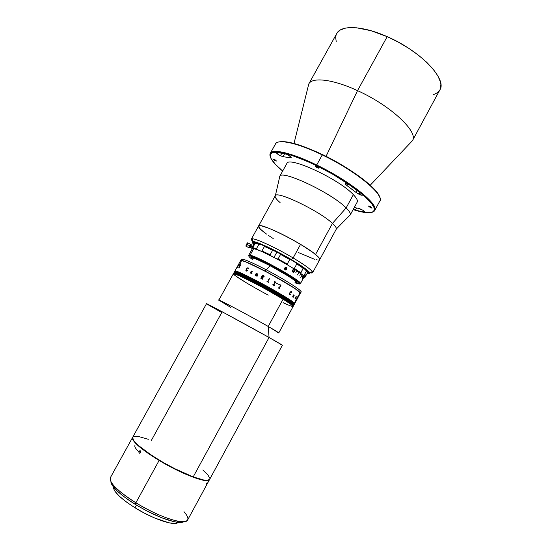<?xml version="1.0" encoding="UTF-8"?>
<svg xmlns="http://www.w3.org/2000/svg" width="551" height="551" viewBox="0 0 551 551"><rect width="100%" height="100%" fill="white"/><g stroke="black" fill="none" stroke-linecap="round" stroke-linejoin="round"><path stroke-width="0.83" d="M361.077 195.109L362.53 195.061M379.742 197.32C378.082 188.814 351.015 168.193 322.542 154.611L322.245 154.907C357.461 171.636 387.222 197.203 379.109 201.935M370.01 202.458L370.355 202.499M374.68 210.565L379.804 201.074C384.887 195.026 355.581 170.762 322.245 154.907L316.701 165.011C350.009 180.99 379.549 204.917 374.68 210.565L371.959 212.307C373.881 211.859 374.894 210.875 375.004 209.366C376.602 202.389 347.867 179.984 316.701 165.011L316.494 165.631C347.378 180.473 375.878 202.665 374.322 209.573C373.433 213.781 366.367 213.802 353.108 209.628L360.368 211.646L366.374 212.665L372.428 212.121L374.184 210.344L374.315 209.029L373.929 207.445L371.594 203.505L364.245 195.929L352.771 186.947L332.887 174.316L316.494 165.631L316.701 165.011C292.244 153.564 277.036 149.383 271.092 152.475C269.88 153.378 269.597 154.762 270.252 156.629L270.252 153.392C272.401 148.419 292.113 152.951 316.701 165.011L322.245 154.907C297.657 142.923 277.794 138.694 275.486 143.963L270.252 153.392M280.425 155.795L281.981 152.985L280.425 155.795C277.773 154.39 276.409 153.295 276.326 152.517L284.984 153.626C288.449 154.921 290.522 156.291 291.204 157.744L290.184 157.8L290.714 156.842L290.184 157.8L291.231 157.634L290.604 156.732L286.844 154.321L280.459 152.723L276.306 152.682L279.433 155.272L283.014 156.67L280.425 155.795M284.729 153.564L283.014 156.67L290.184 157.8L283.014 156.67L284.729 153.564M353.356 209.366L354.341 207.555L353.274 209.325L355.361 210.186L353.356 209.366M356.531 208.03L355.361 210.186L356.531 208.03M370.341 207.575L368.419 206.06L370.231 206.522L372.152 208.037L370.341 207.575L370.761 206.804L370.341 207.575L370.706 207.748L372.042 208.106L371.581 207.334L368.529 205.998L370.341 207.575M358.99 194.269L359.941 192.519L358.99 194.269L356.001 192.409L357.131 190.322L356.001 192.409L360.912 195.054L362.496 195.15L361.67 193.931L362.503 195.13C362.124 195.474 360.953 195.192 358.99 194.269M274.894 160.63L272.821 158.991L274.322 159.377L276.395 161.009L274.894 160.63L275.286 159.921L274.894 160.63L275.238 160.789L276.361 161.05L275.934 160.382L272.855 158.957L274.894 160.63M317.121 167.711L314.979 165.975L316.722 166.388L318.871 168.124L317.121 167.711L317.583 166.863L317.121 167.711L317.493 167.883L318.802 168.186L318.437 167.476L315.186 165.892L315.2 166.43L317.121 167.711M357.53 90.646L326.054 156.346L357.53 90.646C391.003 105.709 418.836 132.157 412.423 140.698C418.863 132.185 391.024 105.716 357.53 90.646L387.181 36.655L357.53 90.646C332.859 79.165 312.08 76.858 308.774 83.966C312.107 76.858 332.88 79.172 357.53 90.646M410.35 142.888L412.417 140.712L410.35 142.888M370.251 185.212L412.417 140.712L439.856 89.923C447.371 79.31 420.764 51.05 387.181 36.655L370.954 30.698L356.573 27.798L348.693 27.667L345.387 28.135L340.167 30.078L336.923 33.239M336.055 35.23L335.69 37.454L336.22 41.745M433.196 94.841L437.549 92.63L439.113 91.053M440.208 89.186L440.876 84.613L440.421 81.954L437.914 75.983L433.313 69.343L426.743 62.318L418.457 55.21L408.794 48.357L398.208 42.069L387.181 36.655C362.475 25.601 340.945 24.878 336.778 33.487L308.78 83.952L294 143.467M346.82 185.494L345.208 183.683C346.166 183.318 348.101 184.048 351.015 185.873L361.67 193.931L349.671 185.033L346.283 183.607L345.25 183.628L345.456 184.337L356.001 192.409L346.82 185.494L347.612 184.041L346.82 185.494M364.183 212.204L364.542 211.536L364.183 212.204L355.361 210.186L364.728 212.169L362.778 210.193L358.584 208.374C361.828 209.408 363.901 210.654 364.796 212.101L364.183 212.204M358.584 208.374L354.245 207.534L358.584 208.374M282.663 171.058L275.314 164.253L270.803 158.13L270.128 155.086L270.534 153.936L272.862 152.448L280.094 152.455L291.389 155.272L305.812 160.734L316.494 165.631C292.257 154.28 277.187 150.12 271.278 153.157C268.213 156.174 272.008 162.146 282.663 171.058M275.135 145.009C275.493 138.322 295.963 142.089 322.245 154.907L322.542 154.611C300.874 144.479 286.251 140.271 278.689 141.993L283.062 141.559L289.371 142.372L301.92 145.932L317.135 152.076L333.507 160.245L349.327 169.584L362.944 179.116L373.034 187.87L377.359 192.85L379.618 196.927M263.86 232.109C259.92 229.058 258.15 227.053 258.536 226.096C258.591 221.536 301.989 243.019 315.537 254.486L332.453 223.396L315.537 254.486C318.74 257.097 320.138 258.805 319.738 259.604L336.248 229.223C336.785 228.169 335.518 226.22 332.453 223.396L346.131 207.934L353.343 194.661L346.131 207.934C349.534 211.295 350.884 213.664 350.174 215.042L357.186 202.114C357.964 200.612 356.683 198.133 353.343 194.661C339.189 179.116 288.249 155.602 286.795 163.578L279.688 176.451C280.824 169.04 331.674 192.878 346.131 207.934L332.453 223.396C335.311 226.027 336.606 227.9 336.33 229.009L350.278 214.807C350.725 213.395 349.348 211.102 346.131 207.934C331.95 193.16 282.036 169.536 279.825 176.237L279.522 177.587L279.688 176.451M280.108 202.61C276.079 199.138 274.501 196.81 275.376 195.639C277.194 190.632 319.8 211.205 332.453 223.396C319.518 210.93 275.948 190.102 275.238 195.825L251.346 239.134C251.649 236.593 274.308 246.683 293.132 257.951C306.294 265.906 312.796 270.816 312.637 272.69L309.758 272.704C312.327 273.324 313.195 272.979 312.369 271.677C310.371 269.026 303.959 264.452 293.132 257.951L291.479 259.645C301.673 265.754 307.733 270.052 309.655 272.538C310.475 273.785 309.621 274.088 307.1 273.448L309.82 273.613L309.435 272.242L303.277 267.166L291.479 259.645L293.132 257.951C276.616 248.081 256.256 238.597 252.344 238.817C250.795 238.817 250.974 239.733 252.881 241.565L251.346 239.134M312.637 272.69L319.738 259.604C320.041 257.482 313.643 252.399 300.55 244.362L293.132 257.951L300.55 244.362C281.823 232.99 259.032 223.217 258.536 226.096M253.756 244.265L252.165 242.385L252.785 241.565L261.277 244.141L276.953 251.58L291.479 259.645C275.934 250.381 256.794 241.428 253.081 241.565C251.573 241.545 251.793 242.447 253.756 244.265M290.983 259.555L266.636 246.717L257.048 242.881L254.073 242.309L253.405 242.681L253.983 243.859L253.398 242.743L254.658 242.33L263.936 245.512L285.067 256.153L297.864 263.798L305.102 268.84L308.47 272.07L308.553 272.848L307.334 273.02L308.505 272.89L308.519 272.16L305.344 269.026L290.983 259.555M319.738 259.611L318.623 257.296L312.975 252.51L303.394 246.104L291.41 239.12L279.054 232.749L268.42 228.08L261.222 225.82L258.536 226.103M258.481 226.254L260.409 229.182L266.512 234.072M268.578 235.511L273.234 238.569M298.298 252.51L314.428 259.232M315.978 259.652L317.286 259.927M318.333 260.038L319.112 259.989M290.088 259.576L280.294 254.052M273.055 250.326L264.411 246.373M251.263 257.985L253.054 257.964L256.601 259.232L270.279 265.761L270.527 265.313L270.279 265.761C284.261 273.034 298.008 281.919 296.865 282.842L295.426 282.849M297.017 282.491L295.384 280.349L288.593 275.645L269.019 264.528L253.605 257.613L251.525 257.455L251.29 257.889L252.206 259.245M251.29 257.889C252.537 257.276 258.867 259.9 270.279 265.761L289.509 276.829L295.68 281.244L296.837 282.877M277.442 332.473C280.693 333.878 277.614 331.874 268.213 326.461L269.067 337.488C281.017 344.21 284.888 346.545 280.673 344.485M239.072 265.623L241.228 261.711L240.718 260.547L244.038 261.208L249.362 263.371L271.368 274.439L294.689 288.359L300.088 292.684L297.919 296.686L300.088 292.684L300.295 293.304L300.088 292.684C297.623 287.78 240.009 256.759 240.629 260.637C242.144 259.948 250.361 263.468 265.286 271.182L290.687 285.735L297.685 290.515L300.295 293.304L301.06 291.899C302.52 290.845 284.468 279.316 266.078 269.721L265.286 271.182C283.669 280.783 301.734 292.285 300.295 293.304L294.571 303.842L294.324 303.291L294.379 304.193C295.673 303.443 277.456 292.161 259.087 282.477C244.183 274.687 236.035 271.023 234.643 271.485C236.035 271.023 244.183 274.687 259.087 282.477L259.184 282.298C277.559 291.982 295.77 303.257 294.475 304.014C295.77 303.257 277.559 291.982 259.184 282.298L259.087 282.477C277.456 292.161 295.673 303.443 294.379 304.193L294.186 304.545C295.481 303.801 277.256 292.533 258.887 282.842C243.983 275.052 235.835 271.381 234.45 271.836C235.835 271.381 243.983 275.052 258.887 282.842L258.984 282.663C277.353 292.347 295.577 303.622 294.282 304.366C295.577 303.622 277.353 292.347 258.984 282.663L258.887 282.842C277.256 292.533 295.481 303.801 294.186 304.545L293.993 304.896C295.281 304.159 277.057 292.898 258.688 283.207C243.783 275.41 235.642 271.739 234.258 272.187C235.642 271.739 243.783 275.41 258.688 283.207L258.784 283.028C277.153 292.712 295.384 303.98 294.089 304.717C295.384 303.98 277.153 292.712 258.784 283.028L258.688 283.207C277.057 292.898 295.281 304.159 293.993 304.896L293.518 305.771L290.776 303.208L283.682 298.587L258.288 283.937C276.657 293.635 294.895 304.882 293.614 305.598C294.895 304.882 276.657 293.635 258.288 283.937C243.384 276.141 235.243 272.456 233.872 272.89C235.243 272.456 243.384 276.141 258.288 283.937L258.385 283.758C276.754 293.449 294.992 304.703 293.711 305.419C294.992 304.703 276.754 293.449 258.385 283.758C243.487 275.955 235.346 272.277 233.968 272.711C235.346 272.277 243.487 275.955 258.385 283.758L258.488 283.572C276.857 293.27 295.088 304.517 293.807 305.247C295.088 304.517 276.857 293.27 258.488 283.572C243.583 275.775 235.442 272.098 234.065 272.538C235.442 272.098 243.583 275.775 258.488 283.572L258.584 283.393C276.953 293.084 295.184 304.338 293.903 305.068C295.184 304.338 276.953 293.084 258.584 283.393L258.185 284.123C276.554 293.821 294.792 305.061 293.518 305.777C294.813 305.061 276.278 293.649 257.82 283.93L257.716 284.109C276.175 293.835 294.716 305.24 293.421 305.95L293.139 306.48L290.384 303.925L283.29 299.31L257.882 284.667C276.251 294.372 294.503 305.598 293.228 306.301C294.503 305.598 276.251 294.372 257.882 284.667C242.984 276.864 234.85 273.172 233.479 273.592C234.85 273.172 242.984 276.864 257.882 284.667L257.985 284.488C276.354 294.186 294.599 305.419 293.325 306.129C294.599 305.419 276.354 294.186 257.985 284.488L257.785 284.853C276.154 294.551 294.406 305.784 293.139 306.48L290.267 303.842L283.076 299.179L268.213 326.461L278.758 332.935L293.139 306.48C293.29 305.846 289.936 303.415 283.076 299.179L266.636 289.647L248.935 280.273L236.551 274.522L233.789 273.675L233.376 273.881L234.065 274.708M209.683 479.336L282.394 345.25L269.067 337.488L193.201 476.911C202.94 480.444 208.43 481.25 209.683 479.336L207.39 480.341L203.966 480.073L193.201 476.911L269.067 337.488C246.008 324.518 204.786 302.279 206.508 303.704L132.729 437.205C127.88 441.337 167.607 467.765 193.201 476.911L174.701 468.66L162.772 462.206L151.67 455.395L137.846 445.043L133.549 440.38L132.646 437.37L132.433 438.534L133.48 440.779L137.881 445.49L148.494 453.652L159.122 460.443L135.883 502.794C158.867 517.162 185.763 525.709 187.657 519.944L209.525 479.611C208.333 484.074 182.188 474.411 159.122 460.443C140.663 449.01 131.813 441.358 132.577 437.473L132.66 437.342M151.339 440.456L221.757 312.548L208.078 304.744C203.96 302.217 208.974 304.737 223.121 312.293L269.067 337.488L268.213 326.461L283.076 299.179C265.362 288.194 232.749 271.581 233.383 273.764C234.754 273.351 242.888 277.043 257.785 284.853L239.933 275.955L233.459 273.702M148.302 439.305L138.377 436.461L135.078 436.199L133.101 436.771M209.821 478.302L207.803 474.797L202.809 469.975M233.383 273.909L234.905 275.404M238.776 278.11L242.474 280.466M283.51 302.864L287.326 304.613M288.917 305.295L292.237 306.48M230.58 307.293L218.843 300.13C217.728 298.8 250.12 316.047 268.213 326.461C246.931 314.215 210.682 295.136 219.939 300.991M134.967 445.415C134.327 446.647 135.642 448.831 138.921 451.972M258.584 283.393C243.687 275.596 235.539 271.918 234.161 272.366C235.539 271.918 243.687 275.596 258.584 283.393L258.584 283.393M257.985 284.488C243.087 276.685 234.953 272.993 233.576 273.413C234.953 272.993 243.087 276.685 257.985 284.488L257.985 284.488M233.748 273.172L242.226 276.326L264.17 287.581L285.721 300.102L291.796 304.214L293.421 305.95C294.695 305.24 276.45 294 258.088 284.302C243.184 276.499 235.05 272.814 233.679 273.241C235.008 272.807 243.025 276.43 257.716 284.109L283.31 298.594L290.522 303.277L293.421 305.95L292.636 304.641L287.512 300.998L266.946 288.869L244.272 277.063L236.902 273.792L233.769 273.069C235.146 272.635 243.287 276.32 258.185 284.123L242.33 276.147L233.844 273M294.571 303.842C295.873 303.078 277.656 291.796 259.287 282.112L259.184 282.298C244.286 274.508 236.131 270.844 234.74 271.312L234.547 271.664C235.938 271.202 244.086 274.866 258.984 282.663L258.984 282.663C244.086 274.866 235.938 271.202 234.547 271.664L234.354 272.015C235.738 271.56 243.886 275.231 258.784 283.028L258.784 283.028C243.886 275.231 235.738 271.56 234.354 272.015L233.776 273.062C235.112 272.628 243.122 276.244 257.82 283.93L240.002 275.314L233.672 273.241M234.822 275.342L246.69 283.028M283.317 302.774L290.157 305.791L293.091 306.521M268.234 295.122C250.733 285.859 232.426 274.701 233.383 273.764L218.843 300.13M295.005 282.608C301.466 284.44 286.981 274.481 270.355 265.858L266.078 269.721C251.16 262.021 242.929 258.522 241.4 259.239L234.74 271.312C236.131 270.844 244.286 274.508 259.184 282.298L259.287 282.112C244.382 274.329 236.234 270.665 234.836 271.14C233.934 267.758 291.575 298.89 294.324 303.291L297.857 296.603L294.324 303.291L284.771 296.59L262.317 283.731L243.418 274.171L236.916 271.45L234.822 271.244M276.933 252.021L279.708 253.419L280.583 254.41L278.103 258.929L276.74 258.839L273.964 257.434L276.933 252.021L273.964 257.434L271.092 255.905L270.128 254.782L272.6 250.271L264.439 246.449L261.98 250.925L270.128 254.782L272.6 250.271L276.933 252.021M286.906 268.199L286.32 269.825L285.528 269.983L284.619 269.205L285.211 267.545L286.403 267.538L286.906 268.199M255.45 243.294L255.023 243.246L252.523 248.308L257.241 249.596L256.47 248.68L258.915 244.245L260.182 244.265L264.094 245.822L264.439 246.449L261.98 250.925L261.146 251.187L271.092 255.905L270.128 254.782L261.98 250.925L261.146 251.187L257.241 249.596L256.47 248.68L252.606 247.633L256.47 248.68L258.915 244.245L255.023 243.246L252.551 248.563L251.841 248.639L251.642 248.102L254.039 243.762L254.913 243.446M254.039 243.762L251.642 248.102L252.055 249.238L251.841 248.639L253.288 248.391L261.146 251.187L276.74 258.839L287.904 265.107L287.25 264.067L289.723 259.549L280.583 254.41L278.103 258.929L287.25 264.067L278.103 258.929L276.74 258.839L287.904 265.107L287.25 264.067L289.723 259.549L290.859 259.693L295.894 262.772L296.824 263.895L294.372 268.392L292.946 268.172L303.043 275.307L304.469 277.105L303.87 277.298L305.116 277.098L304.049 275.39L303.043 275.307L300.66 273.372L300.688 272.655L294.372 268.392L292.946 268.172L300.66 273.372L303.119 268.192L296.824 263.895L294.372 268.392L300.688 272.655L303.573 268.027L306.452 270.968L304.049 275.39L303.043 275.307L304.359 277.394L305.116 277.098L307.492 272.731L306.452 270.968L304.049 275.39L304.944 276.423L306.142 274.219L305.116 277.098L307.492 272.731M287.904 265.107L292.946 268.172L287.904 265.107M294.613 269.535L294.571 271.519L293.738 272.256L292.912 272.146L292.381 271.244L292.746 269.949L293.717 269.225L294.51 269.473M299.758 283.813L300.061 282.78C297.147 278.283 256.931 256.119 250.071 255.237L250.244 255.926C257 256.821 296.493 278.579 299.386 282.994C300.212 284.006 299.682 284.261 297.802 283.758L296.741 283.434M253.708 248.632L250.071 255.237C257.93 256.305 303.573 282.078 300.426 283.634L304.028 276.953L303.849 276.444L302.416 279.082L303.828 276.409L303.264 275.714L302.299 277.484L303.222 275.672L302.265 274.777L300.812 277.435L302.196 274.722L300.86 273.64L299.806 275.355L300.777 273.571L299.083 272.325L297.512 274.928L298.973 272.249L296.948 270.844L295.846 272.552L296.824 270.761C284.461 262.304 258.894 249.224 253.708 248.632L252.31 248.776L248.708 255.32L250.071 255.237L253.708 248.632M303.078 278.682L304.028 276.933L303.078 278.682M286.382 267.559L286.871 268.11L286.644 269.556L285.081 269.797L284.653 269.26L284.888 267.814L286.382 267.559M285.308 269.439L285.797 268.206M292.912 272.146L294.647 271.388L293.07 272.228L293.986 272.07L294.716 271.092L294.84 270.038L294.193 269.267M294.034 269.591L292.877 270.472L293.084 271.836L292.822 270.451L294.034 269.591M293.18 271.884L294.454 271.002L294.089 269.611M250.471 257.999L248.928 256.332L249.093 255.857L250.244 255.926L250.071 255.237L248.914 255.974L248.708 255.32M252.22 259.369C248.852 256.856 248.046 255.678 249.803 255.85L255.34 257.696L263.523 261.436L285.983 273.654L298.704 282.298L299.634 283.937L295.474 282.987M275.163 282.511L280.583 285.315M242.357 260.685C239.341 257.097 247.254 260.106 266.078 269.721C288.269 281.285 307.568 294.324 299.324 291.872M241.228 261.711L240.601 260.781L241.118 260.471L245.56 261.78L265.286 271.182L266.078 269.721L270.355 265.858C256.119 258.626 250.161 256.449 252.482 259.328M300.247 293.366L299.889 293.469L300.247 293.366M252.565 246.428L250.781 245.498L250.113 246.097L252.158 247.165L250.113 246.097L249.906 247.172M247.551 244.245L247.874 242.915L246.531 244.121L249.94 245.898L251.277 244.692L251.091 245.656M247.736 242.757L246.531 244.121L245.87 246.132L249.279 247.902L249.94 245.898L246.531 244.121L245.87 246.132M246.276 246.18L247.02 245.257M250.223 247.33L249.279 247.902M237.385 267.414L239.038 264.328M238.783 264.728L237.378 267.269L238.783 264.728M240.649 264.687L239.106 268L238.576 267.827M240.353 265.065L238.941 267.628L240.353 265.065M247.406 270.369L246.559 271.085L245.884 270.486L247.413 267.869L248.625 268.068L248.301 268.916L248.005 267.944L247.199 268.296L246.242 269.894L246.283 270.878M274.908 281.781L274.536 281.582L274.908 281.781M274.336 285.466L272.862 284.64M273.406 284.922L275.018 282.133L274.536 281.582M289.709 294.943L289.33 294.289L289.792 292.822L290.673 291.768L291.472 291.699L291.899 291.989L291.562 292.843L291.197 291.761L290.026 292.967L289.606 294.654L290.721 294.386L289.709 294.943M292.767 297.01L292.801 295.997L293.972 295.508L293.848 295.012L293.311 295.343L293.704 294.861L294.151 295.439L293.538 297.072L293.18 296.961M293.332 297.175L293.938 294.888M293.339 295.364L293.835 295.012M295.026 298.649L296.094 296.459L295.887 296.872L296.328 296.961L295.398 298.959L296.197 296.796M296.094 296.459L295.901 296.851M250.698 273.151L250.471 272.084L251.993 272.001L252.193 271.581L251.104 271.133L252.22 271.188L251.587 273.296L251.924 273.399L250.698 273.151M256.49 273.999L255.884 275.686L255.141 275.314L256.277 273.234L256.787 273.379L256.594 273.813L257.778 274.164L257.09 276.306L256.339 275.92L257.531 274.164L256.49 273.999M264.122 276.74L262.958 277.291L262.917 279.357L262.407 279.088L262.634 277.153L262.248 276.946L261.635 278.682L260.809 278.241L262.558 275.052L264.039 275.948L264.122 276.74M269.439 278.696L269.274 279.226L269.439 278.696M267.71 281.589L268.557 280.039L268.123 279.467L269.04 279.798L267.965 281.768L268.406 282.332L266.98 281.554L267.71 281.589M274.26 285.604L272.793 284.771M275.479 281.933L273.799 285.122M280.142 284.791L281.024 285.136L279.336 288.242L279.77 288.786L278.4 287.98L279.123 288.035L280.583 285.335L280.066 284.929L280.487 284.991M289.654 294.909L290.68 294.289M291.755 292.016L291.376 291.651M291.472 292.836L291.892 291.996M289.778 294.813L289.895 293.201L291.314 291.782M292.843 296.879L293.738 295.956L293.077 295.983L292.767 296.824L292.946 296.101L293.731 295.949M297.209 298.181L297.871 296.851M296.397 299.999L297.85 296.61M296.273 299.827L297.085 298.249M246.173 270.996L245.898 270.21L246.504 268.785L247.296 267.944L248.164 267.862M248.108 268.006L248.205 268.916M250.643 272.952L251.435 273.014L251.924 272.132L250.884 272.091L250.643 272.952M252.069 271.264L252 272.001L250.478 272.084L250.423 272.986M252.172 271.154L251.056 271.423M252.082 273.165L251.628 273.386M251.924 272.132L251.442 273.02L250.657 272.959M256.408 273.482L255.141 275.314M256.821 273.399L256.208 273.372M256.594 273.819L257.592 273.868M257.537 274.171L256.339 275.927M262.324 276.816L263.53 276.919L263.805 276.092L263.075 275.541L262.324 276.816L263.53 276.919L263.695 275.893M263.764 275.7L262.558 275.059M268.647 279.722L268.123 279.467M268.475 282.202L268.013 281.933M267.524 281.671L267.056 281.416M293.228 297.285L293.593 296.879M296.28 296.672L295.391 298.952M279.77 288.779L279.343 288.207L280.982 285.115M278.944 288.118L278.475 287.849M285.211 269.473L284.578 268.902L285.211 269.473L286.01 269.17L286.176 268.289L285.542 267.717L284.743 268.027L284.578 268.902M285.79 267.4L286.451 268.013L286.513 268.978L285.218 269.859M285.542 267.717L286.176 268.289L285.328 267.8M136.476 505.115L135.009 507.788C153.288 519.235 175.053 526.384 178.063 522.362L174.832 523.429L168.971 522.809L154.755 518.057L144.83 513.36L135.009 507.788L136.476 505.115M113.513 487.022C113.368 491.582 120.531 498.497 135.009 507.788L126.255 501.892L119.388 496.244L115.014 491.368L113.658 488.765L113.513 487.022M207.018 483.496L206.68 483.296L207.018 483.496L206.081 484.756L206.983 482.862L206.06 484.708L207.107 482.704L207.018 483.496M183.979 511.659C190.612 519.345 188.862 522.568 178.731 521.336C166.987 519.021 152.703 512.843 135.883 502.794L159.122 460.443L174.915 469.135L193.346 477.304L204.001 480.382L207.362 480.603L209.532 479.604M132.571 437.48L110.379 477.634C109.022 482.6 117.521 490.989 135.883 502.794C125.979 496.637 118.692 491.003 114.023 485.906L114.67 488.386C112.163 485.569 110.903 483.323 110.896 481.643L112.638 485.851L117.611 491.354L125.449 497.773L135.484 504.509L135.883 502.794L135.484 504.509C151.47 514.062 165.073 519.937 176.286 522.121C180.012 522.713 182.588 522.562 184 521.666L183.683 521.852M140.842 452.102L139.961 453.259L138.99 452.853L138.942 451.896L139.809 450.739L140.774 451.131L140.767 452.357L139.961 453.259L139.093 453.039L139.134 451.4L140.87 451.944L139.134 451.4L139.809 450.739L140.663 450.952L140.842 452.102M114.67 488.386C119.126 493.269 126.062 498.641 135.484 504.509L146.731 510.887L161.712 517.761L174.295 521.742L179.027 522.444L182.477 522.265M375.004 209.366L374.322 209.573M271.092 152.475L271.278 153.157M279.825 176.237L275.376 195.639M312.369 271.677L309.655 272.538M252.344 238.817L253.081 241.565M297.106 282.401L296.865 282.842M233.776 273.062L233.39 273.764M252.764 248.322L252.599 247.709M304.131 276.444L304.813 276.23M300.061 282.78L299.386 282.994M286.871 268.11L286.451 268.013M249.617 255.161L249.803 255.85M249.775 247.103L251.655 248.081M247.874 242.922L251.277 244.692M178.731 521.336L176.286 522.121M140.615 450.89L139.968 450.684"/></g></svg>
